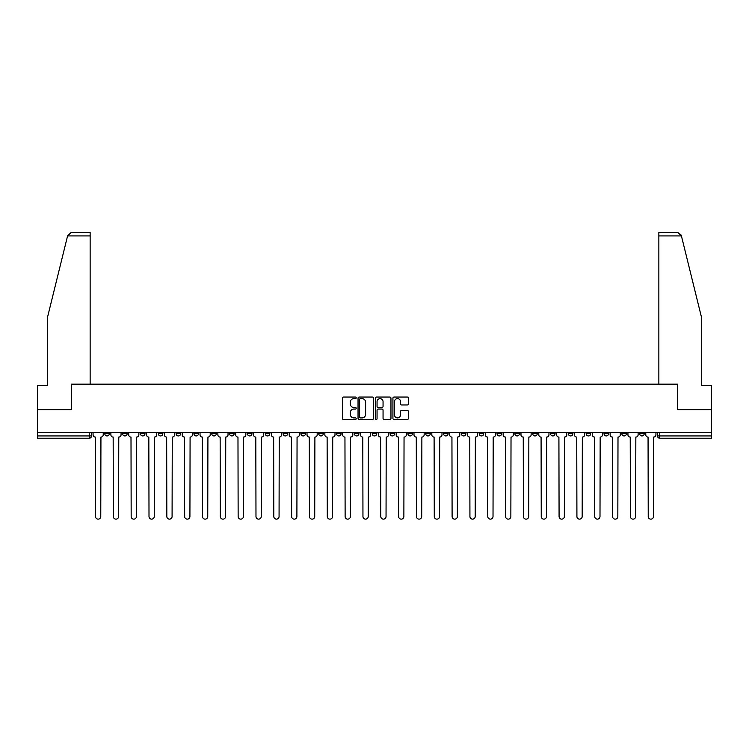 <?xml version="1.0" encoding="UTF-8"?>
<svg xmlns="http://www.w3.org/2000/svg" width="749" height="749" viewBox="0 0 749 749"><rect width="100%" height="100%" fill="white"/><g stroke="black" fill="none" stroke-linecap="round" stroke-linejoin="round"><path stroke-width="1.12" d="M356.215 397.841A0.786 0.786 0 0 0 355.429 397.054L343.51 397.054A1.123 1.123 0 0 0 342.387 398.178L342.387 418.373A1.123 1.123 0 0 0 343.51 419.496L355.429 419.496A0.786 0.786 0 0 0 356.215 418.71A0.786 0.786 0 0 0 355.429 417.923L353.884 417.923A3.586 3.586 0 0 1 350.298 414.328L350.298 412.652A3.586 3.586 0 0 1 353.884 409.057L355.429 409.057A0.786 0.786 0 0 0 356.215 408.271A0.786 0.786 0 0 0 355.429 407.484L353.884 407.484A3.586 3.586 0 0 1 350.298 403.898L350.298 402.213A3.586 3.586 0 0 1 353.884 398.627L355.429 398.627A0.786 0.786 0 0 0 356.215 397.841M586.167 432.388L586.167 433.643L590.746 433.643A2.284 2.284 0 0 1 588.452 435.937A2.284 2.284 0 0 1 586.167 433.643L586.167 432.388M568.341 432.388L568.341 433.643L572.91 433.643A2.284 2.284 0 0 1 570.626 435.937A2.284 2.284 0 0 1 568.341 433.643L568.341 432.388M461.365 432.388L461.365 433.643L465.934 433.643A2.284 2.284 0 0 1 463.65 435.937A2.284 2.284 0 0 1 461.365 433.643L461.365 432.388M443.53 432.388L443.53 433.643L448.108 433.643A2.284 2.284 0 0 1 445.814 435.937A2.284 2.284 0 0 1 443.53 433.643L443.53 432.388M425.704 432.388L425.704 433.643L430.272 433.643A2.284 2.284 0 0 1 427.988 435.937A2.284 2.284 0 0 1 425.704 433.643L425.704 432.388M390.042 432.388L390.042 433.643L394.62 433.643A2.284 2.284 0 0 1 392.326 435.937A2.284 2.284 0 0 1 390.042 433.643L390.042 432.388M354.38 433.643L354.38 432.388L354.38 433.643A2.284 2.284 0 0 0 356.674 435.937A2.284 2.284 0 0 1 354.38 433.643L358.958 433.643A2.284 2.284 0 0 1 356.674 435.937A2.284 2.284 0 0 0 358.958 433.643L358.958 432.388L358.958 433.643M336.554 433.643L336.554 432.388L336.554 433.643A2.284 2.284 0 0 0 338.838 435.937A2.284 2.284 0 0 1 336.554 433.643L341.123 433.643A2.284 2.284 0 0 1 338.838 435.937M318.728 433.643L318.728 432.388L318.728 433.643A2.284 2.284 0 0 0 321.012 435.937A2.284 2.284 0 0 1 318.728 433.643L323.296 433.643A2.284 2.284 0 0 1 321.012 435.937A2.284 2.284 0 0 0 323.296 433.643L323.296 432.388L323.296 433.643M300.892 432.388L300.892 433.643L305.47 433.643A2.284 2.284 0 0 1 303.186 435.937A2.284 2.284 0 0 1 300.892 433.643L300.892 432.388M283.066 432.388L283.066 433.643L287.635 433.643A2.284 2.284 0 0 1 285.35 435.937A2.284 2.284 0 0 1 283.066 433.643L283.066 432.388M265.24 432.388L265.24 433.643L269.809 433.643A2.284 2.284 0 0 1 267.524 435.937A2.284 2.284 0 0 1 265.24 433.643L265.24 432.388M247.404 433.643L247.404 432.388L247.404 433.643A2.284 2.284 0 0 0 249.689 435.937A2.284 2.284 0 0 1 247.404 433.643L251.982 433.643A2.284 2.284 0 0 1 249.689 435.937M211.742 433.643L211.742 432.388L211.742 433.643A2.284 2.284 0 0 0 214.036 435.937A2.284 2.284 0 0 1 211.742 433.643L216.321 433.643A2.284 2.284 0 0 1 214.036 435.937A2.284 2.284 0 0 0 216.321 433.643L216.321 432.388L216.321 433.643M193.916 433.643L193.916 432.388L193.916 433.643A2.284 2.284 0 0 0 196.201 435.937A2.284 2.284 0 0 1 193.916 433.643L198.485 433.643A2.284 2.284 0 0 1 196.201 435.937A2.284 2.284 0 0 0 198.485 433.643L198.485 432.388L198.485 433.643M176.09 433.643L176.09 432.388L176.09 433.643A2.284 2.284 0 0 0 178.374 435.937A2.284 2.284 0 0 1 176.09 433.643L180.659 433.643A2.284 2.284 0 0 1 178.374 435.937A2.284 2.284 0 0 0 180.659 433.643L180.659 432.388L180.659 433.643M158.254 433.643L158.254 432.388L158.254 433.643A2.284 2.284 0 0 0 160.548 435.937A2.284 2.284 0 0 1 158.254 433.643L162.833 433.643A2.284 2.284 0 0 1 160.548 435.937M140.428 433.643L140.428 432.388L140.428 433.643A2.284 2.284 0 0 0 142.713 435.937A2.284 2.284 0 0 1 140.428 433.643L144.997 433.643A2.284 2.284 0 0 1 142.713 435.937A2.284 2.284 0 0 0 144.997 433.643L144.997 432.388L144.997 433.643M122.602 433.643L122.602 432.388L122.602 433.643A2.284 2.284 0 0 0 124.886 435.937A2.284 2.284 0 0 1 122.602 433.643L127.171 433.643A2.284 2.284 0 0 1 124.886 435.937A2.284 2.284 0 0 0 127.171 433.643L127.171 432.388L127.171 433.643M407.287 404.966A1.123 1.123 0 0 0 408.411 403.842L408.411 398.178A1.123 1.123 0 0 0 407.287 397.054L394.049 397.054A1.123 1.123 0 0 0 392.925 398.178L392.925 418.373A1.123 1.123 0 0 0 394.049 419.496L407.287 419.496A1.123 1.123 0 0 0 408.411 418.373L408.411 411.529A1.123 1.123 0 0 0 407.287 410.405L401.623 410.405A1.123 1.123 0 0 0 400.5 411.529L400.5 414.918A3.005 3.005 0 0 1 397.494 417.923A3.005 3.005 0 0 1 394.498 414.918L394.498 401.623A3.005 3.005 0 0 1 397.494 398.627A3.005 3.005 0 0 1 400.5 401.623L400.5 403.842A1.123 1.123 0 0 0 401.623 404.966L407.287 404.966M67.579 235.916L71.108 232.49L90.142 232.49L90.142 235.916L67.579 235.916L47.281 318.213L47.281 385.641L37.45 385.641L37.45 409.647L71.511 409.647L71.511 384.162L677.489 384.162L677.489 409.647L711.55 409.647L711.55 432.388L37.45 432.388L37.45 435.937L91.509 435.937L91.509 432.388L91.509 435.937A2.284 2.284 0 0 1 89.225 438.221L37.45 438.221L37.45 435.937M37.45 409.647L37.45 432.388M373.517 398.178A1.123 1.123 0 0 0 372.393 397.054L359.155 397.054A1.123 1.123 0 0 0 358.041 398.178L358.041 418.373A1.123 1.123 0 0 0 359.155 419.496L372.393 419.496A1.123 1.123 0 0 0 373.517 418.373L373.517 398.178M376.607 397.054L389.845 397.054A1.123 1.123 0 0 1 390.959 398.178L390.959 418.373A1.123 1.123 0 0 1 389.845 419.496L384.171 419.496A1.123 1.123 0 0 1 383.057 418.373L383.057 410.18A1.123 1.123 0 0 0 381.934 409.057L378.17 409.057A1.123 1.123 0 0 0 377.056 410.18L377.056 418.71A0.786 0.786 0 0 1 376.27 419.496A0.786 0.786 0 0 1 375.483 418.71L375.483 398.178A1.123 1.123 0 0 1 376.607 397.054M657.491 432.388L657.491 435.937L711.55 435.937L711.55 438.221L659.775 438.221A2.284 2.284 0 0 1 657.491 435.937A2.284 2.284 0 0 0 659.775 438.221L659.775 432.388M711.55 432.388L711.55 435.937M644.234 432.388L644.234 433.643A2.284 2.284 0 0 1 641.949 435.937A2.284 2.284 0 0 1 639.655 433.643A2.284 2.284 0 0 0 641.949 435.937M639.655 432.388L639.655 433.643L644.234 433.643M626.398 432.388L626.398 433.643A2.284 2.284 0 0 1 624.114 435.937A2.284 2.284 0 0 1 621.829 433.643L626.398 433.643M621.829 432.388L621.829 433.643M608.572 432.388L608.572 433.643A2.284 2.284 0 0 1 606.287 435.937A2.284 2.284 0 0 1 604.003 433.643L608.572 433.643M604.003 432.388L604.003 433.643M590.746 432.388L590.746 433.643M572.91 432.388L572.91 433.643L572.91 432.388M555.084 432.388L555.084 433.643A2.284 2.284 0 0 1 552.799 435.937A2.284 2.284 0 0 1 550.515 433.643L555.084 433.643M550.515 432.388L550.515 433.643M537.258 432.388L537.258 433.643A2.284 2.284 0 0 1 534.964 435.937A2.284 2.284 0 0 1 532.679 433.643L537.258 433.643M532.679 432.388L532.679 433.643M519.422 432.388L519.422 433.643A2.284 2.284 0 0 1 517.138 435.937A2.284 2.284 0 0 1 514.853 433.643L519.422 433.643M514.853 432.388L514.853 433.643M501.596 432.388L501.596 433.643A2.284 2.284 0 0 1 499.311 435.937A2.284 2.284 0 0 1 497.018 433.643L501.596 433.643M497.018 432.388L497.018 433.643M483.76 432.388L483.76 433.643A2.284 2.284 0 0 1 481.476 435.937A2.284 2.284 0 0 1 479.191 433.643L483.76 433.643M479.191 432.388L479.191 433.643M465.934 432.388L465.934 433.643A2.284 2.284 0 0 1 463.65 435.937M448.108 432.388L448.108 433.643M430.272 433.643L430.272 432.388L430.272 433.643A2.284 2.284 0 0 1 427.988 435.937M412.446 432.388L412.446 433.643A2.284 2.284 0 0 1 410.162 435.937A2.284 2.284 0 0 1 407.877 433.643A2.284 2.284 0 0 0 410.162 435.937A2.284 2.284 0 0 0 412.446 433.643L407.877 433.643L407.877 432.388M394.62 433.643L394.62 432.388L394.62 433.643A2.284 2.284 0 0 1 392.326 435.937M376.784 432.388L376.784 433.643A2.284 2.284 0 0 1 374.5 435.937A2.284 2.284 0 0 1 372.216 433.643A2.284 2.284 0 0 0 374.5 435.937M372.216 432.388L372.216 433.643L376.784 433.643M341.123 432.388L341.123 433.643L341.123 432.388M305.47 433.643L305.47 432.388L305.47 433.643A2.284 2.284 0 0 1 303.186 435.937M287.635 433.643L287.635 432.388L287.635 433.643A2.284 2.284 0 0 1 285.35 435.937M269.809 433.643L269.809 432.388L269.809 433.643A2.284 2.284 0 0 1 267.524 435.937M251.982 432.388L251.982 433.643L251.982 432.388M234.147 433.643L234.147 432.388L234.147 433.643A2.284 2.284 0 0 1 231.862 435.937A2.284 2.284 0 0 1 229.578 433.643L234.147 433.643A2.284 2.284 0 0 1 231.862 435.937M229.578 432.388L229.578 433.643M162.833 432.388L162.833 433.643L162.833 432.388M109.345 432.388L109.345 433.643A2.284 2.284 0 0 1 107.051 435.937A2.284 2.284 0 0 1 104.766 433.643A2.284 2.284 0 0 0 107.051 435.937A2.284 2.284 0 0 0 109.345 433.643L109.345 432.388M104.766 432.388L104.766 433.643L109.345 433.643M89.225 432.388L89.225 438.221A2.284 2.284 0 0 0 91.509 435.937M360.391 398.627A0.786 0.786 0 0 0 359.604 399.414L359.604 417.137A0.786 0.786 0 0 0 360.391 417.923L362.02 417.923A3.586 3.586 0 0 0 365.606 414.328L365.606 402.213A3.586 3.586 0 0 0 362.02 398.627L360.391 398.627M383.057 401.679A3.005 3.005 0 0 0 380.052 398.683A3.005 3.005 0 0 0 377.056 401.679L377.056 406.37A1.123 1.123 0 0 0 378.17 407.484L381.934 407.484A1.123 1.123 0 0 0 383.057 406.37L383.057 401.679M93.054 432.388L93.054 434.785A2.284 2.284 139.8 0 0 95.338 437.079L95.507 516.51A2.631 2.631 139.8 0 0 98.138 519.141A2.631 2.631 139.8 0 0 100.769 516.51L100.937 437.079A2.284 2.284 139.8 0 0 103.222 434.785L103.222 432.388M110.88 432.388L110.88 434.785A2.284 2.284 139.8 0 0 113.165 437.079L113.342 516.51A2.631 2.631 139.8 0 0 115.973 519.141A2.631 2.631 139.8 0 0 118.595 516.51L118.773 437.079A2.284 2.284 139.8 0 0 121.057 434.785L121.057 432.388M128.716 432.388L128.716 434.785A2.284 2.284 139.8 0 0 131 437.079L131.169 516.51A2.631 2.631 139.8 0 0 133.799 519.141A2.631 2.631 139.8 0 0 136.43 516.51L136.599 437.079A2.284 2.284 139.8 0 0 138.883 434.785L138.883 432.388M90.142 384.162L90.142 235.916M71.398 409.647L71.511 384.162M711.55 409.647L711.55 385.641L701.719 385.641L701.719 318.213L681.216 235.102L681.421 235.916L677.892 232.49L658.858 232.49L658.858 384.162M677.602 409.647L677.489 384.162M146.542 432.388L146.542 434.785A2.284 2.284 139.8 0 0 148.826 437.079L149.004 516.51A2.631 2.631 139.8 0 0 151.626 519.141A2.631 2.631 139.8 0 0 154.257 516.51L154.425 437.079A2.284 2.284 139.8 0 0 156.719 434.785L156.719 432.388M164.368 432.388L164.368 434.785A2.284 2.284 139.8 0 0 166.662 437.079L166.83 516.51A2.631 2.631 139.8 0 0 169.461 519.141A2.631 2.631 139.8 0 0 172.083 516.51L172.261 437.079A2.284 2.284 139.8 0 0 174.545 434.785L174.545 432.388M182.204 432.388L182.204 434.785A2.284 2.284 139.8 0 0 184.488 437.079L184.657 516.51A2.631 2.631 139.8 0 0 187.287 519.141A2.631 2.631 139.8 0 0 189.918 516.51L190.087 437.079A2.284 2.284 139.8 0 0 192.371 434.785L192.371 432.388M200.03 432.388L200.03 434.785A2.284 2.284 139.8 0 0 202.314 437.079L202.492 516.51A2.631 2.631 139.8 0 0 205.114 519.141A2.631 2.631 139.8 0 0 207.745 516.51L207.922 437.079A2.284 2.284 139.8 0 0 210.207 434.785L210.207 432.388M217.865 432.388L217.865 434.785A2.284 2.284 139.8 0 0 220.15 437.079L220.318 516.51A2.631 2.631 139.8 0 0 222.949 519.141A2.631 2.631 139.8 0 0 225.58 516.51L225.749 437.079A2.284 2.284 139.8 0 0 228.033 434.785L228.033 432.388M235.692 432.388L235.692 434.785A2.284 2.284 139.8 0 0 237.976 437.079L238.145 516.51A2.631 2.631 139.8 0 0 240.775 519.141A2.631 2.631 139.8 0 0 243.406 516.51L243.575 437.079A2.284 2.284 139.8 0 0 245.859 434.785L245.859 432.388M253.518 432.388L253.518 434.785A2.284 2.284 139.8 0 0 255.802 437.079L255.98 516.51A2.631 2.631 139.8 0 0 258.611 519.141A2.631 2.631 139.8 0 0 261.232 516.51L261.41 437.079A2.284 2.284 139.8 0 0 263.695 434.785L263.695 432.388M271.353 432.388L271.353 434.785A2.284 2.284 139.8 0 0 273.638 437.079L273.806 516.51A2.631 2.631 139.8 0 0 276.437 519.141A2.631 2.631 139.8 0 0 279.068 516.51L279.237 437.079A2.284 2.284 139.8 0 0 281.521 434.785L281.521 432.388M289.18 432.388L289.18 434.785A2.284 2.284 139.8 0 0 291.464 437.079L291.642 516.51A2.631 2.631 139.8 0 0 294.263 519.141A2.631 2.631 139.8 0 0 296.894 516.51L297.063 437.079A2.284 2.284 139.8 0 0 299.357 434.785L299.357 432.388M307.006 432.388L307.006 434.785A2.284 2.284 139.8 0 0 309.3 437.079L309.468 516.51A2.631 2.631 139.8 0 0 312.099 519.141A2.631 2.631 139.8 0 0 314.72 516.51L314.898 437.079A2.284 2.284 139.8 0 0 317.183 434.785L317.183 432.388M324.841 432.388L324.841 434.785A2.284 2.284 139.8 0 0 327.126 437.079L327.294 516.51A2.631 2.631 139.8 0 0 329.925 519.141A2.631 2.631 139.8 0 0 332.556 516.51L332.725 437.079A2.284 2.284 139.8 0 0 335.009 434.785L335.009 432.388M342.668 432.388L342.668 434.785A2.284 2.284 139.8 0 0 344.952 437.079L345.13 516.51A2.631 2.631 139.8 0 0 347.751 519.141A2.631 2.631 139.8 0 0 350.382 516.51L350.56 437.079A2.284 2.284 139.8 0 0 352.845 434.785L352.845 432.388M360.503 432.388L360.503 434.785A2.284 2.284 139.8 0 0 362.788 437.079L362.956 516.51A2.631 2.631 139.8 0 0 365.587 519.141A2.631 2.631 139.8 0 0 368.218 516.51L368.386 437.079A2.284 2.284 139.8 0 0 370.671 434.785L370.671 432.388M378.329 432.388L378.329 434.785A2.284 2.284 139.8 0 0 380.614 437.079L380.782 516.51A2.631 2.631 139.8 0 0 383.413 519.141A2.631 2.631 139.8 0 0 386.044 516.51L386.212 437.079A2.284 2.284 139.8 0 0 388.497 434.785L388.497 432.388M396.155 432.388L396.155 434.785A2.284 2.284 139.8 0 0 398.44 437.079L398.618 516.51A2.631 2.631 139.8 0 0 401.249 519.141A2.631 2.631 139.8 0 0 403.87 516.51L404.048 437.079A2.284 2.284 139.8 0 0 406.333 434.785L406.333 432.388M413.991 432.388L413.991 434.785A2.284 2.284 139.8 0 0 416.275 437.079L416.444 516.51A2.631 2.631 139.8 0 0 419.075 519.141A2.631 2.631 139.8 0 0 421.706 516.51L421.874 437.079A2.284 2.284 139.8 0 0 424.159 434.785L424.159 432.388M431.817 432.388L431.817 434.785A2.284 2.284 139.8 0 0 434.102 437.079L434.28 516.51A2.631 2.631 139.8 0 0 436.901 519.141A2.631 2.631 139.8 0 0 439.532 516.51L439.7 437.079A2.284 2.284 139.8 0 0 441.994 434.785L441.994 432.388M449.643 432.388L449.643 434.785A2.284 2.284 139.8 0 0 451.937 437.079L452.106 516.51A2.631 2.631 139.8 0 0 454.737 519.141A2.631 2.631 139.8 0 0 457.358 516.51L457.536 437.079A2.284 2.284 139.8 0 0 459.82 434.785L459.82 432.388M467.479 432.388L467.479 434.785A2.284 2.284 139.8 0 0 469.763 437.079L469.932 516.51A2.631 2.631 139.8 0 0 472.563 519.141A2.631 2.631 139.8 0 0 475.194 516.51L475.362 437.079A2.284 2.284 139.8 0 0 477.647 434.785L477.647 432.388M485.305 432.388L485.305 434.785A2.284 2.284 139.8 0 0 487.59 437.079L487.768 516.51A2.631 2.631 139.8 0 0 490.389 519.141A2.631 2.631 139.8 0 0 493.02 516.51L493.198 437.079A2.284 2.284 139.8 0 0 495.482 434.785L495.482 432.388M503.141 432.388L503.141 434.785A2.284 2.284 139.8 0 0 505.425 437.079L505.594 516.51A2.631 2.631 139.8 0 0 508.225 519.141A2.631 2.631 139.8 0 0 510.855 516.51L511.024 437.079A2.284 2.284 139.8 0 0 513.308 434.785L513.308 432.388M520.967 432.388L520.967 434.785A2.284 2.284 139.8 0 0 523.251 437.079L523.42 516.51A2.631 2.631 139.8 0 0 526.051 519.141A2.631 2.631 139.8 0 0 528.682 516.51L528.85 437.079A2.284 2.284 139.8 0 0 531.135 434.785L531.135 432.388M538.793 432.388L538.793 434.785A2.284 2.284 139.8 0 0 541.078 437.079L541.255 516.51A2.631 2.631 139.8 0 0 543.886 519.141A2.631 2.631 139.8 0 0 546.508 516.51L546.686 437.079A2.284 2.284 139.8 0 0 548.97 434.785L548.97 432.388M556.629 432.388L556.629 434.785A2.284 2.284 139.8 0 0 558.913 437.079L559.082 516.51A2.631 2.631 139.8 0 0 561.713 519.141A2.631 2.631 139.8 0 0 564.343 516.51L564.512 437.079A2.284 2.284 139.8 0 0 566.796 434.785L566.796 432.388M574.455 432.388L574.455 434.785A2.284 2.284 139.8 0 0 576.739 437.079L576.917 516.51A2.631 2.631 139.8 0 0 579.539 519.141A2.631 2.631 139.8 0 0 582.17 516.51L582.338 437.079A2.284 2.284 139.8 0 0 584.632 434.785L584.632 432.388M592.281 432.388L592.281 434.785A2.284 2.284 139.8 0 0 594.575 437.079L594.743 516.51A2.631 2.631 139.8 0 0 597.374 519.141A2.631 2.631 139.8 0 0 599.996 516.51L600.174 437.079A2.284 2.284 139.8 0 0 602.458 434.785L602.458 432.388M610.117 432.388L610.117 434.785A2.284 2.284 139.8 0 0 612.401 437.079L612.57 516.51A2.631 2.631 139.8 0 0 615.201 519.141A2.631 2.631 139.8 0 0 617.831 516.51L618 437.079A2.284 2.284 139.8 0 0 620.284 434.785L620.284 432.388M627.943 432.388L627.943 434.785A2.284 2.284 139.8 0 0 630.227 437.079L630.405 516.51A2.631 2.631 139.8 0 0 633.027 519.141A2.631 2.631 139.8 0 0 635.658 516.51L635.835 437.079A2.284 2.284 139.8 0 0 638.12 434.785L638.12 432.388M645.778 432.388L645.778 434.785A2.284 2.284 139.8 0 0 648.063 437.079L648.231 516.51A2.631 2.631 139.8 0 0 650.862 519.141A2.631 2.631 139.8 0 0 653.493 516.51L653.662 437.079A2.284 2.284 139.8 0 0 655.946 434.785L655.946 432.388M681.421 235.916L658.858 235.916"/></g></svg>
